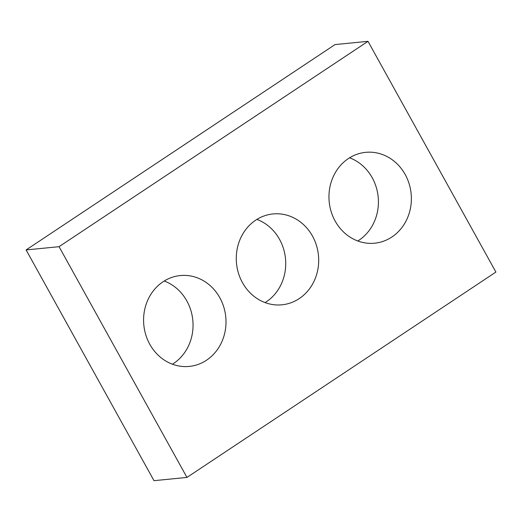 <?xml version="1.0" encoding="UTF-8"?>
<svg xmlns="http://www.w3.org/2000/svg" width="522" height="522" viewBox="0 0 522 522"><rect width="100%" height="100%" fill="white"/><g stroke="black" fill="none" stroke-linecap="round" stroke-linejoin="round"><path stroke-width="0.78" d="M367.997 41.329L495.9 272.066L186.961 477.421L154.003 480.671L26.1 249.934L335.039 44.579L367.997 41.329L59.058 246.684L26.1 249.934M219.808 297.71A45.649 41.173 84.4 0 0 180.318 275.551A45.649 41.173 84.4 0 0 143.824 325.023A45.649 41.173 84.4 0 0 189.277 366.411A45.649 41.173 84.4 0 0 219.808 297.71M172.417 364.199A45.649 41.173 84.4 0 0 186.85 300.959A45.649 41.173 84.4 0 0 164.215 281.012M312.495 236.101A45.649 41.173 84.4 0 0 272.999 213.942A45.649 41.173 84.4 0 0 236.512 263.414A45.649 41.173 84.4 0 0 281.958 304.809A45.649 41.173 84.4 0 0 312.495 236.101M265.104 302.597A45.649 41.173 84.4 0 0 279.531 239.35A45.649 41.173 84.4 0 0 256.896 219.403M405.176 174.498A45.649 41.173 84.4 0 0 365.681 152.339A45.649 41.173 84.4 0 0 329.193 201.812A45.649 41.173 84.4 0 0 374.639 243.2A45.649 41.173 84.4 0 0 405.176 174.498M357.785 240.988A45.649 41.173 84.4 0 0 372.219 177.748A45.649 41.173 84.4 0 0 349.583 157.801M186.961 477.421L59.058 246.684"/></g></svg>
